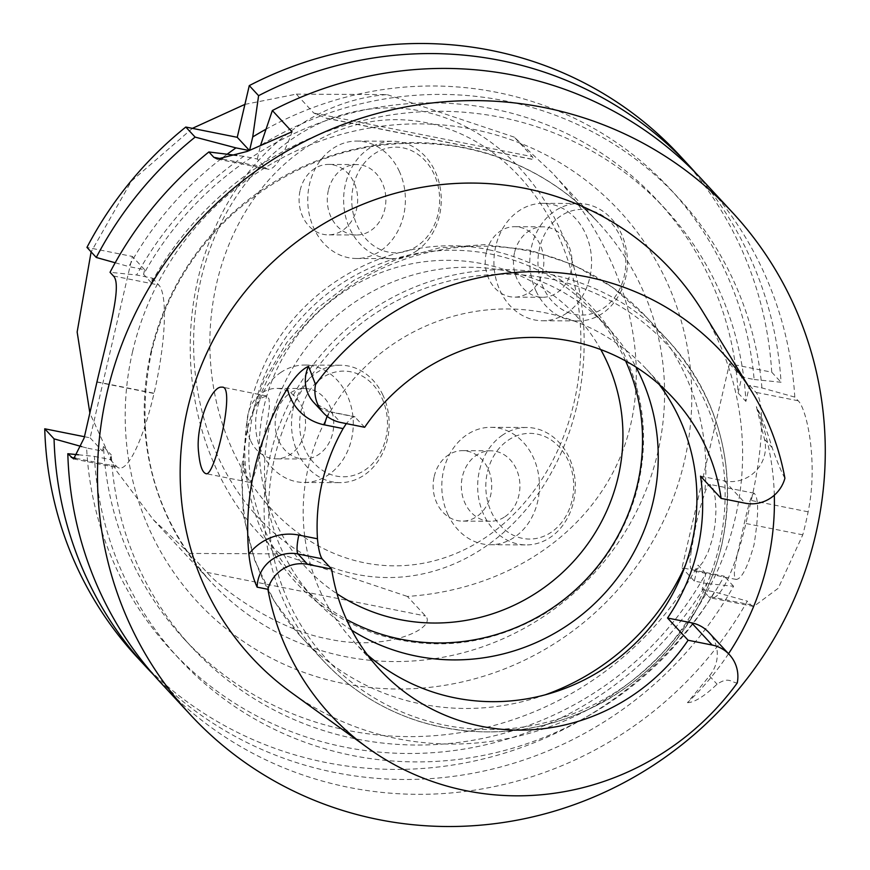 <?xml version="1.0" encoding="UTF-8"?>
<svg xmlns="http://www.w3.org/2000/svg" width="870" height="870" viewBox="0 0 870 870"><rect width="100%" height="100%" fill="white"/><g stroke="black" fill="none" stroke-linecap="round" stroke-linejoin="round"><path stroke-width="0.65" stroke-dasharray="4.35 3.26" d="M679.6 155.382A369.511 357.244 -42.8 0 1 771.723 372.186L729.495 363.758L682.015 567.784L724.242 576.201A369.511 357.244 -42.8 0 1 137.395 657.535M84.466 436.718L90.132 437.849L132.349 256.454L86.956 247.395M691.204 550.917L689.953 561.498L690.595 568.393L693.27 570.84L697.609 568.708L702.938 562.14L708.289 551.613L712.606 538.323L715.205 523.957L715.988 510.005L715.173 497.836L713.226 488.994L710.083 484.438L708.126 485.406L705.429 490.821L699.643 509.581L696.217 523.501L691.204 550.917A235.302 227.494 -42.8 0 1 685.527 564.869M752.224 494.954L754.159 493.236C758.836 497.912 758.781 515.116 754.018 544.827C747.656 567.186 741.751 578.735 736.292 579.453C733.801 578.517 733.758 571.992 736.183 559.889L742.958 529.167C746.71 512.006 749.799 500.598 752.224 494.954M257.063 403.756L262.381 397.568L266.644 395.959L269.058 399.004L269.439 406.236L268.036 417.045L262.109 444.907L255.856 470.126L253.039 478.369L250.31 482.165L247.7 480.925L245.405 474.944L243.6 461.611C243.807 439.035 248.287 419.753 257.063 403.756A235.302 227.494 -42.8 0 1 646.769 317.452A235.302 227.494 -42.8 0 1 704.667 493.062M364.671 427.279L354.558 416.632L351.491 417.959L346.293 423.603M367.292 654.686A199.904 193.27 -42.8 0 1 353.383 641.146A199.904 193.27 -42.8 0 1 368.728 363.519A199.904 193.27 -42.8 0 1 646.714 369.489A199.904 193.27 -42.8 0 1 659.145 384.399M728.538 653.729A272.734 263.686 -42.8 0 1 687.463 702.677L709.452 675.957A33.81 32.69 137.2 0 0 708.811 632.425M700.535 476.162L724.59 480.969A33.81 32.69 -42.8 0 0 764.512 439.361L756.356 406.627A272.734 263.686 -42.8 0 1 774.311 495.204M160.471 682.45A369.511 357.244 137.2 0 0 747.319 601.126L750.734 604.813L708.506 596.385L702.112 589.479L714.466 591.948L747.319 601.126M702.677 180.308A369.511 357.244 137.2 0 1 794.799 397.101L798.214 400.787C807.11 409.563 818.268 462.829 808.132 511.821A369.511 357.244 -42.8 0 1 805.631 523.37A369.511 357.244 -42.8 0 1 802.771 534.843L778.226 588.272L753.746 606.466L750.734 604.813M78.528 454.792L94.417 456.391A339.768 328.501 137.2 0 0 346.543 754.29A339.768 328.501 137.2 0 0 714.466 591.948M94.417 456.391L110.229 459.556L111.306 454.945A322.596 311.895 137.2 0 0 191.911 647.356A322.596 311.895 137.2 0 0 705.82 573.558L702.112 589.479M794.799 397.101L761.935 387.922L749.592 385.464L745.884 401.385A322.596 311.895 137.2 0 0 665.289 208.963A322.596 311.895 137.2 0 0 151.369 282.761L152.446 278.15L136.633 274.996L110.033 272.31M222.698 159.079L265.274 167.573L257.346 159.014L243.763 156.306A339.768 328.501 137.2 0 0 136.633 274.996M257.346 159.014L260.434 145.747M761.935 387.922A339.768 328.501 137.2 0 0 260.522 145.366M705.82 573.558L698.023 565.141A322.596 311.895 137.2 0 1 184.114 638.939A322.596 311.895 137.2 0 1 103.508 446.527L111.306 454.945M151.369 282.761L143.583 274.344A322.596 311.895 137.2 0 1 657.492 200.546L665.289 208.963M657.492 200.546A322.596 311.895 137.2 0 1 738.086 392.968L745.884 401.385M227.146 154.218A339.768 328.501 137.2 0 0 128.836 266.579L144.648 269.733L143.583 274.344M738.086 392.968L741.795 377.047L754.138 379.505A339.768 328.501 137.2 0 0 265.97 129.228M103.508 446.527L102.442 451.138L86.619 447.974A339.768 328.501 137.2 0 0 338.745 745.873A339.768 328.501 137.2 0 0 706.668 583.531L694.314 581.062L698.023 565.141M86.619 447.974L81.736 446.614M153.696 674.924A369.511 357.244 137.2 0 0 733.562 586.271L706.668 583.531M115.199 262.762L128.836 266.579M243.763 156.306L236.792 155.425M733.562 586.271L724.242 576.201M754.138 379.505L781.043 382.256A369.511 357.244 137.2 0 0 695.695 172.978M771.723 372.186L781.043 382.256M784.903 478.228C781.597 472.399 777.345 462.187 772.136 447.593C766.481 429.204 761.228 415.545 756.356 406.627M702.666 311.46A285.567 276.084 -42.8 0 1 735.226 518.205A285.567 276.084 -42.8 0 1 291.243 692.487M687.463 702.677C694.445 702.503 704.319 696.348 717.076 684.201C729.006 676.218 731.213 682.591 737.26 682.95M749.592 385.464L755.986 392.37A93.927 19.651 101.3 0 1 751.223 500.467L745.873 523.49A93.927 19.651 101.3 0 1 711.192 598.005A93.927 19.651 101.3 0 1 708.506 596.385M729.495 363.758L741.795 377.047M694.314 581.062L682.015 567.784M265.274 167.573A93.927 19.651 -78.7 0 0 267.96 169.193A93.927 19.651 -78.7 0 0 292.037 131.783M110.229 459.556L116.613 466.44A94.025 19.673 -78.7 0 0 119.299 468.06A94.025 19.673 -78.7 0 0 154.012 393.479L154.066 393.251A94.025 19.673 -78.7 0 0 158.829 285.045L152.446 278.15M90.132 437.849L102.442 451.138M144.648 269.733L132.349 256.454M351.784 630.261A199.904 193.27 -42.8 0 1 314.712 599.386A199.904 193.27 -42.8 0 1 292.037 369.174A199.904 193.27 -42.8 0 1 506.199 270.972A199.904 193.27 -42.8 0 1 608.043 327.74A199.904 193.27 -42.8 0 1 635.992 367.064M625.606 360.93A199.904 193.27 137.2 0 0 592.35 310.786A199.904 193.27 137.2 0 0 490.506 254.018A199.904 193.27 137.2 0 0 276.334 352.219A199.904 193.27 137.2 0 0 299.019 582.443A199.904 193.27 137.2 0 0 346.467 619.44M486.33 252.474A35.224 29.297 -89.7 0 0 514.366 297.127A35.224 29.297 -89.7 0 0 543.837 262.044A35.224 29.297 -89.7 0 0 514.714 226.678A35.224 29.297 -89.7 0 0 486.33 252.474M514.54 252.604A35.224 29.297 -89.7 0 0 542.565 297.268A35.224 29.297 -89.7 0 0 568.273 244.72A35.224 29.297 -89.7 0 0 542.923 226.82A35.224 29.297 -89.7 0 0 514.54 252.604M543.576 288.231A52.842 43.935 90.3 0 1 582.356 209.409A52.842 43.935 90.3 0 1 619.679 289.079A52.842 43.935 90.3 0 1 543.576 288.231M566.685 313.156A58.703 48.818 90.3 0 1 542.456 320.747A58.703 48.818 90.3 0 1 493.921 261.805A58.703 48.818 90.3 0 1 543.032 203.341A58.703 48.818 90.3 0 1 590.012 247.232A58.703 48.818 90.3 0 1 566.685 313.156M536.061 291.102A58.703 48.818 -89.7 0 0 578.311 320.932A58.703 48.818 -89.7 0 0 602.54 313.341A58.703 48.818 -89.7 0 0 625.878 247.406A58.703 48.818 -89.7 0 0 578.898 203.515A58.703 48.818 -89.7 0 0 536.061 291.102M250.723 440.949A35.224 29.297 -89.7 0 0 276.084 458.849A35.224 29.297 -89.7 0 0 305.544 423.766A35.224 29.297 -89.7 0 0 276.432 388.401A35.224 29.297 -89.7 0 0 248.048 414.185A35.224 29.297 -89.7 0 0 250.723 440.949M278.922 441.09A35.224 29.297 -89.7 0 0 304.282 458.979A35.224 29.297 -89.7 0 0 333.754 423.907A35.224 29.297 -89.7 0 0 304.63 388.531A35.224 29.297 -89.7 0 0 278.922 441.09M381.876 397.96A52.842 43.935 90.3 0 1 343.084 476.793A52.842 43.935 90.3 0 1 305.772 397.111A52.842 43.935 90.3 0 1 381.876 397.96M280.521 372.643A58.703 48.818 90.3 0 1 304.75 365.052A58.703 48.818 90.3 0 1 353.274 424.005A58.703 48.818 90.3 0 1 304.163 482.469A58.703 48.818 90.3 0 1 257.194 438.567A58.703 48.818 90.3 0 1 280.521 372.643M382.876 395.056A58.703 48.818 -89.7 0 0 340.616 365.237A58.703 48.818 -89.7 0 0 316.386 372.828A58.703 48.818 -89.7 0 0 293.06 438.752A58.703 48.818 -89.7 0 0 340.029 482.643A58.703 48.818 -89.7 0 0 382.876 395.056M244.905 104.389L296.3 94.134L313.853 113.089L326.185 118.102L533.506 159.482L532.375 156.687L514.268 137.145L551.928 172.532C625.573 252.267 654.175 358.505 625.095 444.331C595.7 530.026 510.603 589.479 407.388 596.439L425.495 615.982C437.556 627.879 387.237 651.902 328.99 639.135C271.277 628.793 216.347 583.726 206.973 572.384L189.41 553.429L153.327 519.673L116.014 470.235L89.904 413.283M192.368 128.358L131.413 181.123L91.122 251.887M296.3 94.134L387.009 94.591A252.441 209.931 -89.7 0 0 198.001 278.889A252.441 209.931 -89.7 0 0 280.129 553.875L189.41 553.429M280.129 553.875L407.388 596.439M514.268 137.145L387.009 94.591M576.93 405.616A234.824 195.282 -89.7 0 0 340.453 115.351A234.824 195.282 -89.7 0 0 249.255 507.221A234.824 195.282 -89.7 0 0 576.93 405.616M216.739 283.011A223.09 185.527 90.3 0 1 445.418 127.825A223.09 185.527 90.3 0 1 574.048 402.505A223.09 185.527 90.3 0 1 345.379 557.703A223.09 185.527 90.3 0 1 216.739 283.011M300.172 190.204A35.224 29.297 90.3 0 1 328.555 164.419A35.224 29.297 90.3 0 1 357.668 199.785A35.224 29.297 90.3 0 1 328.197 234.867A35.224 29.297 90.3 0 1 300.172 190.204M434.217 476.445A35.224 29.297 90.3 0 1 462.601 450.66A35.224 29.297 90.3 0 1 490.778 476.988A35.224 29.297 90.3 0 1 476.782 516.552A35.224 29.297 90.3 0 1 462.242 521.108A35.224 29.297 90.3 0 1 434.217 476.445M504.981 516.693A35.224 29.297 -89.7 0 0 518.988 477.13A35.224 29.297 -89.7 0 0 490.8 450.801A35.224 29.297 -89.7 0 0 461.328 485.873A35.224 29.297 -89.7 0 0 490.452 521.25A35.224 29.297 -89.7 0 0 504.981 516.693M508.2 440.209A52.842 43.935 90.3 0 1 573.689 486.711A52.842 43.935 90.3 0 1 507.351 531.722A52.842 43.935 90.3 0 1 508.2 440.209M448.072 514.899A58.703 48.818 90.3 0 1 490.919 427.311A58.703 48.818 90.3 0 1 539.443 486.265A58.703 48.818 90.3 0 1 490.332 544.729A58.703 48.818 90.3 0 1 448.072 514.899M502.555 435.087A58.703 48.818 -89.7 0 0 483.937 515.073A58.703 48.818 -89.7 0 0 526.198 544.903A58.703 48.818 -89.7 0 0 575.309 486.439A58.703 48.818 -89.7 0 0 526.785 427.496A58.703 48.818 -89.7 0 0 502.555 435.087M328.371 190.345A35.224 29.297 -89.7 0 0 356.406 235.009A35.224 29.297 -89.7 0 0 385.867 199.926A35.224 29.297 -89.7 0 0 356.754 164.56A35.224 29.297 -89.7 0 0 342.214 169.117A35.224 29.297 -89.7 0 0 328.371 190.345M417.241 245.982A52.842 43.935 90.3 0 1 351.763 199.48A52.842 43.935 90.3 0 1 418.1 154.468A52.842 43.935 90.3 0 1 417.241 245.982M399.123 170.901A58.703 48.818 90.3 0 1 356.287 258.488A58.703 48.818 90.3 0 1 307.752 199.534A58.703 48.818 90.3 0 1 356.874 141.07A58.703 48.818 90.3 0 1 399.123 170.901M416.382 251.071A58.703 48.818 -89.7 0 0 434.989 171.085A58.703 48.818 -89.7 0 0 392.729 141.255A58.703 48.818 -89.7 0 0 343.617 199.719A58.703 48.818 -89.7 0 0 392.152 258.673A58.703 48.818 -89.7 0 0 416.382 251.071M132.631 351.415A287.665 278.128 137.2 0 0 490.571 674A287.665 278.128 137.2 0 0 602.279 193.956A287.665 278.128 137.2 0 0 132.631 351.415M355.101 416.926L331.035 412.13L340.616 422.472M327.153 416.317A16.443 3.436 101.3 0 1 330.567 411.847A16.443 3.436 101.3 0 1 331.035 412.13A33.81 32.69 -42.8 0 1 313.809 402.527L330.567 411.847L354.558 416.632M724.59 480.969L745.177 503.197M798.214 400.787L755.986 392.37M808.132 511.821L751.223 500.467M802.771 534.843L745.873 523.49M75.853 458.305L116.613 466.44M96.929 382.082L154.012 393.479M96.972 381.854L154.066 393.251M113.426 275.986L158.829 285.045M709.452 675.957L717.076 684.201M764.512 439.361L772.136 447.593M719.131 546.251A231.746 224.058 -42.8 0 1 340.768 673.108A231.746 224.058 -42.8 0 1 430.77 286.36A231.746 224.058 -42.8 0 1 719.131 546.251M721.469 545.784A235.302 227.494 -42.8 0 1 553.222 722.633A235.302 227.494 -42.8 0 1 323.183 660.635A235.302 227.494 -42.8 0 1 341.247 333.841A235.302 227.494 -42.8 0 1 668.464 340.877A235.302 227.494 -42.8 0 1 721.469 545.784M545.218 694.815A235.302 227.494 -42.8 0 1 301.498 637.21A235.302 227.494 -42.8 0 1 243.6 461.611M600.757 349.566A184.636 178.513 137.2 0 0 482.502 263.773A184.636 178.513 137.2 0 0 275.04 373.404A184.636 178.513 137.2 0 0 337.038 593.797M151.075 351.513A264.186 255.421 -42.8 0 1 567.12 194.217A264.186 255.421 -42.8 0 1 598.255 222.546A264.186 255.421 -42.8 0 1 577.974 589.458A264.186 255.421 -42.8 0 1 210.583 581.562A264.186 255.421 -42.8 0 1 151.075 351.513M206.973 572.384L425.495 615.982M313.853 113.089L532.375 156.687M754.159 493.225L710.083 484.438M736.292 579.463L692.857 570.796M266.59 395.948L222.513 387.15M249.353 482.306L205.929 473.639M353.383 641.146L379.722 669.596M646.714 369.489L673.054 397.938M184.114 638.939L191.911 647.356M753.746 606.499L711.192 598.005M217.348 159.09L267.96 169.193M73.613 458.936L119.299 468.06M721.578 546.023C737.651 467.951 719.947 399.569 668.464 340.877L646.769 317.452L612.73 287.404L573.352 264.73L530.189 250.288L484.927 244.622L439.328 247.896L395.121 259.945L353.97 280.292L317.441 308.132L286.872 342.432L263.436 381.897L248.037 425.049L241.273 470.268L243.459 515.834L254.551 559.975L274.148 600.974L301.498 637.21L323.183 660.635C349.609 688.931 381.354 709.104 418.437 721.154C483.252 740.631 545.936 733.671 606.51 700.252C666.355 664.484 704.711 613.078 721.578 546.023M489.005 249.81C546.904 262.479 590.491 294.321 619.777 345.325C645.051 393.12 650.173 443.504 635.133 496.476C619.19 547.274 588.424 586.706 542.826 614.796C488.472 645.899 432.096 652.032 373.687 633.175C320.432 613.741 282.456 578.126 259.749 526.35C237.303 469.321 240.087 412.837 268.123 356.874C308.143 277.671 403.615 231.311 489.005 249.81M299.019 582.443L314.712 599.386M592.35 310.786L608.043 327.74M542.923 226.82L514.714 226.678M542.565 297.268L514.366 297.127M542.456 320.747L578.311 320.932M543.032 203.341L578.898 203.515M304.63 388.531L276.432 388.401M304.282 458.979L276.084 458.849M304.163 482.469L340.029 482.643M304.75 365.052L340.616 365.237M153.294 519.705L210.583 581.562C153.185 516.214 133.458 439.807 151.434 352.339C164.528 297.866 191.965 251.441 233.758 213.074C298.508 157.046 372.273 134.774 455.064 146.258C511.701 155.904 559.432 181.341 598.255 222.546L551.928 172.532M326.152 118.255L533.484 159.612M490.8 450.801L462.601 450.66M490.452 521.25L462.242 521.108M490.332 544.729L526.198 544.903M490.919 427.311L526.785 427.496M356.754 164.56L328.555 164.419M356.406 235.009L328.197 234.867M356.287 258.488L392.152 258.673M356.874 141.07L392.729 141.255"/><path stroke-width="1.3" d="M81.736 446.614L54.06 438.861A369.511 357.244 137.2 0 0 146.715 667.594L137.395 657.535A369.511 357.244 -42.8 0 1 44.74 428.79L84.466 436.718M227.146 154.218A339.768 328.501 137.2 0 1 235.966 147.889L195.119 137.112A369.511 357.244 137.2 0 0 96.276 257.466L86.956 247.395A369.511 357.244 -42.8 0 1 185.788 127.042L237.249 137.308L249.277 85.608A369.511 357.244 -42.8 0 1 679.6 155.382L688.92 165.452A369.511 357.244 137.2 0 0 258.597 95.678L252.724 136.949L249.592 150.412M221.089 387.139C210.79 387.161 195.25 425.952 198.632 452.628C199.872 465.472 202.308 472.475 205.929 473.639C214.629 478.141 235.607 386.987 222.513 387.15L221.089 387.139M346.293 423.603L343.095 428.595A199.904 193.27 137.2 0 0 317.452 538.78C318.442 548.992 319.986 555.658 322.085 558.79L331.666 569.132L307.61 564.336A33.81 32.69 -42.8 0 0 267.884 589.294L257.15 587.163C253.17 578.789 250.408 567.773 248.853 554.092A270.385 261.413 -42.8 0 1 287.394 388.488C294.887 376.634 301.933 369.239 308.546 366.313L315.527 384.583A266.796 257.944 -42.8 0 1 751.821 391.652A266.796 257.944 -42.8 0 1 784.903 478.228A33.81 32.69 -42.8 0 1 745.177 503.197L721.121 498.39A199.904 193.27 137.2 0 0 673.054 397.938A199.904 193.27 137.2 0 0 364.671 427.279L340.616 422.472A33.81 32.69 137.2 0 1 323.39 412.869A33.81 32.69 137.2 0 1 315.527 384.583M721.121 498.39L700.535 476.162A199.904 193.27 137.2 0 1 667.529 618.026L691.585 622.822L712.171 645.051L688.105 640.255L667.529 618.026M659.145 384.399A199.904 193.27 -42.8 0 1 694.782 469.941A199.904 193.27 -42.8 0 1 691.748 543.565A199.904 193.27 -42.8 0 1 367.292 654.686M688.105 640.255A199.904 193.27 -42.8 0 1 379.722 669.596A199.904 193.27 -42.8 0 1 331.666 569.132M691.585 622.822A33.81 32.69 137.2 0 1 708.811 632.425L729.397 654.653A33.81 32.69 137.2 0 1 737.26 682.95A266.796 257.944 -42.8 0 1 367.434 747.645A266.796 257.944 -42.8 0 1 267.884 589.294M729.397 654.653A33.81 32.69 137.2 0 0 712.171 645.051M774.311 495.204A272.734 263.686 -42.8 0 1 767.351 563.716A272.734 263.686 -42.8 0 1 728.538 653.729M190.28 714.64L160.471 682.45A369.511 357.244 137.2 0 1 67.816 453.716L73.613 458.914L84.151 437.958L96.929 382.082A369.511 357.244 -42.8 0 1 96.972 381.854C108.315 333.123 122.507 284.74 113.426 275.986L110.033 272.31A369.511 357.244 137.2 0 1 208.865 151.967L213.824 157.307L217.359 159.047L247.113 151.445L292.037 131.783L272.353 110.533A369.511 357.244 137.2 0 1 702.677 180.308L732.486 212.498A369.511 357.244 -42.8 0 1 815.723 534.267A369.511 357.244 -42.8 0 1 551.515 811.993A369.511 357.244 -42.8 0 1 190.28 714.64A369.511 357.244 -42.8 0 1 218.642 201.448A369.511 357.244 -42.8 0 1 732.486 212.498M260.434 145.747L272.353 110.533M265.97 129.228A339.768 328.501 137.2 0 0 252.724 136.949M235.966 147.889L249.288 150.543M146.715 667.594A369.511 357.244 137.2 0 0 153.696 674.924M96.276 257.466L115.199 262.762M67.816 453.716L78.528 454.792M236.792 155.425L208.865 151.967M44.74 428.79L54.06 438.861M195.119 137.112L185.788 127.042M695.695 172.978A369.511 357.244 137.2 0 0 688.92 165.452M258.597 95.678L249.277 85.608M367.434 747.645L291.243 692.487A285.567 276.084 -42.8 0 1 273.789 261A285.567 276.084 -42.8 0 1 702.666 311.46L751.821 391.652M249.44 150.477L237.249 137.308M635.992 367.064A199.904 193.27 -42.8 0 1 653.076 501.816A199.904 193.27 -42.8 0 1 351.784 630.261M346.467 619.44A199.904 193.27 137.2 0 0 577.006 588.414A199.904 193.27 137.2 0 0 625.606 360.93M244.905 104.389L192.368 128.358M91.122 251.887L77.147 332.025L89.904 413.283M287.394 388.488A50.253 48.589 137.2 0 0 324.499 424.886L343.095 428.595M317.452 538.78L298.856 535.072A50.253 48.589 137.2 0 0 248.853 554.092M257.15 587.163A33.81 32.69 -42.8 0 1 298.029 553.994L322.085 558.79M298.856 535.072A16.443 3.436 101.3 0 0 298.029 553.994L307.61 564.336M324.499 424.886A16.443 3.436 101.3 0 1 327.153 416.317M213.824 157.307L222.698 159.079M71.22 457.381L75.853 458.305M323.39 412.869L313.809 402.527A33.81 32.69 -42.8 0 1 308.546 366.313M685.527 564.869A235.302 227.494 -42.8 0 1 545.218 694.815M337.038 593.797A184.636 178.513 137.2 0 0 562.401 572.645A184.636 178.513 137.2 0 0 600.757 349.566"/></g></svg>
